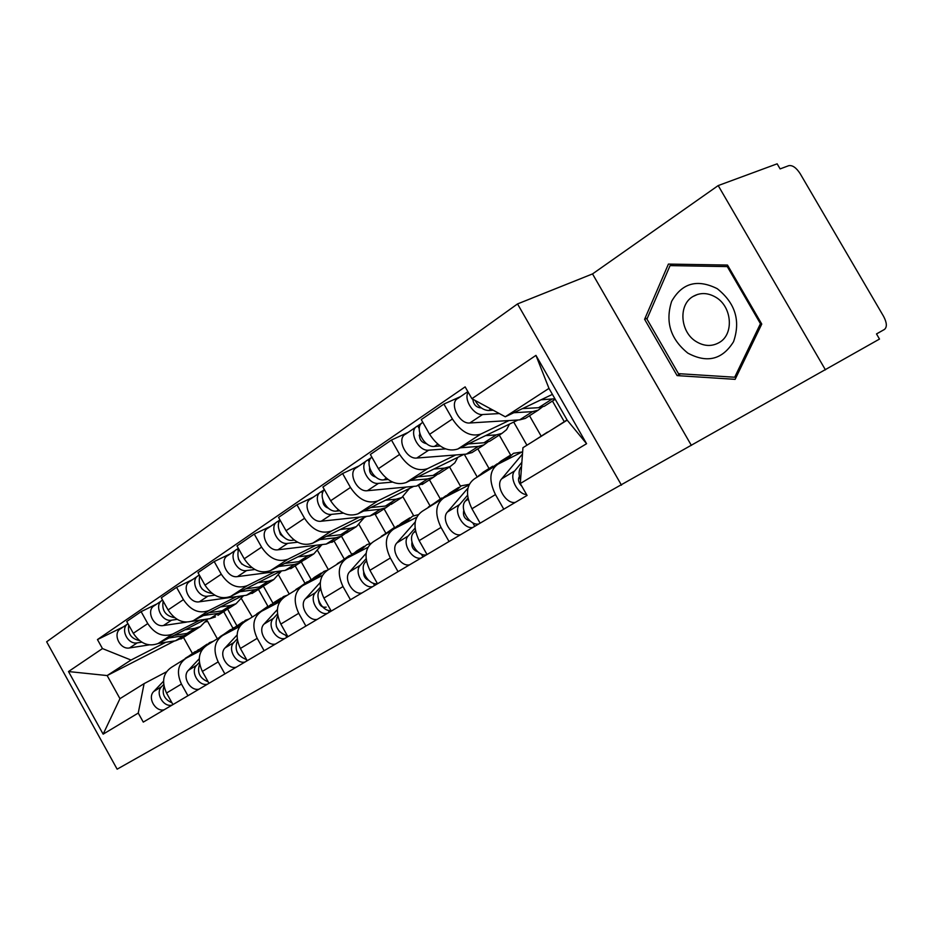 <?xml version="1.0" encoding="UTF-8"?>
<svg xmlns="http://www.w3.org/2000/svg" width="933" height="933" viewBox="0 0 933 933"><rect width="100%" height="100%" fill="white"/><g stroke="black" fill="none" stroke-linecap="round" stroke-linejoin="round"><path stroke-width="1.4" d="M517.523 303.925L46.65 641.787L117.138 769.177L879.492 339.064L876.495 333.921L884.472 329.431C887.201 327.075 886.91 322.736 883.621 316.427L800.152 173.643C796.269 167.683 792.479 165.024 788.77 165.666L780.116 168.908L777.142 163.823L718.2 185.574L592.525 273.917L517.523 303.925L621.483 485.172M825.437 369.865L718.2 185.574M509.033 420.55L480.822 434.067C470.664 437.227 461.194 432.201 452.412 418.987L443.91 404.059L421.25 419.593L429.612 434.3C438.265 447.304 447.665 452.202 457.811 449.006L518.013 419.99M564.255 421.658L552.441 401.038M496.286 465.229L474.699 478.664C466.15 484.705 465.24 494.735 471.946 508.765L495.458 494.583C488.612 480.343 489.452 470.209 497.977 464.179L522.643 451.7M495.458 494.583L503.785 509.196M460.529 396.618L443.91 404.059M471.946 508.765L480.133 523.168M529.501 415.733L541.14 436.073M455.759 454.954L427.536 468.646C417.413 471.911 408.106 467.176 399.627 454.441L391.452 440.026L370.354 454.476L378.401 468.693C386.763 481.23 396 485.86 406.112 482.559L464.074 454.301M510.654 455.059L499.272 435.105M449.041 541.525L441.029 527.425C434.486 513.663 435.489 503.762 444.05 497.732L468.914 485.043M513.71 422.066L526.923 445.216M408.048 432.457L391.452 440.026M442.359 498.782L422.357 511.226C413.797 517.255 412.724 527.052 419.15 540.627L427.022 554.529M477.836 448.831L489.044 468.518M406.03 487.073L377.877 500.881C367.8 504.228 358.657 499.75 350.458 487.458L342.586 473.521L322.9 487.014L330.655 500.753C338.749 512.87 347.811 517.244 357.864 513.873L413.751 486.35M460.505 486.221L449.543 466.955M398.041 571.649L390.332 558.004C384.069 544.685 385.212 535.017 393.784 528.999L416.666 517.255M464.272 454.289L477.253 477.078M359.123 465.87L342.586 473.521M392.093 530.061L373.538 541.606C364.966 547.613 363.765 557.188 369.923 570.32L377.515 583.766M429.46 479.819L440.294 498.887M359.52 517.115L331.472 531.005C321.465 534.399 312.485 530.166 304.555 518.293L296.951 504.8L278.547 517.418L286.034 530.725C293.86 542.435 302.77 546.586 312.753 543.158L366.704 516.346M413.646 515.704L402.974 496.869M350.446 599.756L343.006 586.565C336.988 573.655 338.259 564.208 346.819 558.226L367.929 547.309M418.625 485.755L429.845 505.523M313.406 497.091L296.951 504.8M345.128 559.275L327.868 570.016C319.319 575.988 318.001 585.341 323.914 598.076L331.238 611.092M384.093 508.882L394.531 527.343M315.914 545.292L288.029 559.205C278.092 562.657 269.275 558.634 261.59 547.146L254.254 534.073L236.994 545.91L244.224 558.797C251.817 570.133 260.564 574.075 270.465 570.599L322.631 544.487M369.748 543.589L359.147 524.812M305.896 626.066L298.723 613.284C292.939 600.77 294.315 591.534 302.852 585.574L322.386 575.428M375.241 514.503L385.644 532.895M270.593 526.329L254.254 534.073M301.161 586.624L285.078 596.642C276.553 602.578 275.142 611.721 280.833 624.072L287.9 636.691M341.443 536.207L351.554 554.132M274.955 571.742L247.257 585.667C237.402 589.155 228.748 585.329 221.284 574.203L214.193 561.538L197.994 572.64L204.98 585.154C212.351 596.14 220.934 599.884 230.743 596.385L281.23 570.926M328.381 569.69L317.826 550.948M264.132 650.733L257.193 638.335C251.618 626.195 253.088 617.168 261.59 611.255L279.702 601.797M334.037 540.942L344.114 558.809M230.416 553.759L214.193 561.538M259.91 612.293L244.889 621.646C236.411 627.536 234.906 636.481 240.387 648.47L247.233 660.716M301.312 561.993L311.144 579.463M236.399 596.654L208.91 610.555C199.161 614.066 190.659 610.427 183.416 599.639L176.559 587.335L161.304 597.796L168.08 609.937C175.229 620.597 183.661 624.154 193.376 620.643L242.3 595.825M289.242 594.053L278.815 575.474M224.876 673.906L218.17 661.882C212.806 650.079 214.345 641.251 222.789 635.385L239.629 626.556M295.166 565.853L304.928 583.218M192.63 579.568L176.559 587.335M221.121 636.423L207.068 645.17C198.647 651.012 197.073 659.759 202.356 671.422L208.98 683.306M263.386 586.169L272.879 603.103M200.047 620.13L172.803 633.997C163.147 637.519 154.808 634.055 147.764 623.582L141.116 611.628L126.736 621.495L133.302 633.297C140.253 643.63 148.534 647.035 158.143 643.502L205.598 619.302M252.283 617.04L241.612 598.974M187.93 695.726L181.434 684.052C176.255 672.576 177.865 663.934 186.25 658.127L201.936 649.858M258.429 589.376L267.899 606.275M157.047 603.873L141.116 611.628M184.594 659.153L171.427 667.352C163.053 673.136 161.432 681.696 166.529 693.032L172.943 704.578M227.605 609.121L236.83 625.623M505.289 416.783L471.888 398.694L535.95 355.38L586.577 443.711L520.287 483.539L522.947 447.7L567.182 420.142L548.977 388.385L505.289 416.783L552.418 394.379M174.669 640.901L107.155 675.562L119.96 698.665L144.102 683.621L138.247 713.069L143.274 722.107L527.075 495.435L520.287 483.539M138.247 713.069L103.143 734.154L68.494 671.55L102.467 648.575L131.017 660.051L107.155 675.562L68.494 671.55M471.888 398.694L465.135 386.868L97.464 639.572L102.467 648.575M592.525 273.917L691.365 445.391M677.101 375.602L735.134 379.346L761.76 324.066L727.495 265.065L668.413 264.086L644.598 319.284L677.101 375.602L680.67 373.795M183.463 637.402L192.35 653.345M217.331 638.79L207.394 620.993L206.123 621.635M165.724 642.301L131.017 660.051M207.394 620.993L205.878 621.949M144.102 683.621L166.424 671.842M123.459 626.801L97.464 639.572M226.847 609.494L223.71 611.616L232.865 628.096M535.95 355.38L548.977 388.385M586.577 443.711L567.182 420.142M119.96 698.665L103.143 734.154M647.409 318.025L644.598 319.284M519.436 476.378L519.378 476.46C517.698 479.562 518.538 482.851 521.885 486.326M551.368 429.996L546.295 433.157M547.426 432.142L533.338 441.227M521.862 462.336L514.724 470.873C508.812 477.02 517.372 494.163 526.609 494.607M522.468 454.068L501.651 478.874C495.061 485.65 505.966 504.415 515.319 502.386M566.902 420.013L552.488 429.297M567.042 419.908L565.771 421.028M521.559 466.36L520.987 467.06C518.62 470.267 518.48 474.547 520.556 479.912M546.773 404.665L544.312 406.252L538.609 407.698L522.503 408.596M554.925 398.764L541.012 399.802M493.195 410.24L488.694 410.485C483.271 410.287 478.734 406.94 475.072 400.42M481.148 407.803L480.238 407.849C475.935 407.115 473.451 404.222 472.798 399.196M542.248 407.068L538.166 410.182L532.475 411.64L513.838 412.724M527.786 416.829L525.326 418.416L519.623 419.885L469.789 422.987C459.036 424.352 448.645 402.473 458.045 398.321L467.853 391.615M499.33 413.564L482.583 414.532C473.789 415.617 463.386 399.487 468.179 392.187M463.771 510.409C462.616 515.891 464.727 519.401 470.104 520.941M497.114 463.888L489.743 469.299M492.776 466.197L483.247 472.133L477.661 476.821M467.538 495.271L459.596 504.566C452.96 511.296 463.538 529.559 472.868 527.46M467.923 488.157L447.42 512.007C440.773 518.725 451.269 536.837 460.575 534.714M510.911 454.896L501.103 461.007L495.528 465.707M522.107 451.969L513.465 453.31L506.187 460.027M467.934 498.047L465.415 501.021C458.779 507.75 469.404 526.084 478.734 523.984M472.751 522.748L474.78 526.329M411.978 542.213C411.266 546.96 413.179 550.132 417.704 551.741M445.881 495.726L438.708 501.044M441.764 497.977L427.419 508.077M415.057 528.148L408.246 535.95C401.563 542.621 411.756 560.255 421.04 558.062M415.208 522.002L396.898 542.889C390.204 549.537 400.315 567.042 409.575 564.838M458.709 487.423L449.718 493.021L444.096 497.709M469.241 484.332L461.264 485.825L453.636 492.834M415.418 530.632L413.669 532.638C406.998 539.309 417.226 557.013 426.509 554.832M421.331 554.062L422.952 556.931M717.22 288.67C697.301 278.769 682.116 282.991 671.655 301.312C665.089 321.803 670.477 339.076 687.831 353.117C707.097 363.45 722.34 359.648 733.548 341.711C740.755 320.789 735.321 303.108 717.22 288.67M716.066 297.417C707.972 292.6 700.251 292.309 692.904 296.542C678.186 304.939 680.157 331.821 695.936 341.431C704.112 346.458 711.984 346.761 719.553 342.353C734.049 334.026 732.078 306.899 716.066 297.417M734.691 377.235L678.454 373.655L646.954 319.074L670.069 265.613L727.285 266.593L760.442 323.693L734.691 377.235L736.662 376.186M673.509 264.167L670.069 265.613M728.16 266.208L727.285 266.593M761.293 323.261L760.442 323.693M492.169 439.653L489.685 441.239L483.994 442.767L468.378 443.91M509.5 424.095L506.561 429.67L501.954 433.379L496.263 434.883L485.557 435.629M440.131 445.986L434.37 446.417C423.757 447.875 413.634 426.754 422.824 422.357M420.258 435.058L419.232 435.524M426.603 443.688L426.463 443.7C421.051 442.324 418.812 438.907 419.745 433.448M487.889 441.985L483.959 444.901L478.279 446.441L460.331 447.793M474.465 450.989L471.981 452.587L466.29 454.126L416.783 458.045C406.088 459.561 396.163 438.393 405.552 434.172L416.235 426.871M445.566 448.901L428.679 450.173C417.972 451.654 407.943 430.335 417.331 426.124L421.553 423.314M419.267 428.644L417.716 425.926M441.204 472.296L438.72 473.894L433.04 475.468L417.879 476.821M457.823 457.345L454.803 462.85L450.173 466.547L444.493 468.121L433.857 469.031M388.011 479.48L383.778 479.865C373.841 481.393 364.01 462.616 371.87 457.147M375.824 477.09C371.182 475.725 369.106 472.646 369.608 467.83M437.134 474.57L433.367 477.311L427.699 478.909L410.392 480.472M424.655 482.897L416.503 486.093L367.38 490.711C356.768 492.356 347.263 471.865 356.616 467.585L366.506 460.82M392.548 482.093L378.471 483.364C367.847 484.997 358.249 464.342 367.602 460.074L371.439 457.532M369.2 462.01L367.999 459.887M363.683 572.034C363.369 575.999 365.036 578.787 368.698 580.373M397.971 525.512L390.985 530.749M394.053 527.693L380.407 537.326M366.109 558.727L360.313 565.246C353.607 571.847 363.438 588.91 372.652 586.647M366.133 553.327L349.7 571.731C342.982 578.308 352.744 595.254 361.934 592.968M409.914 517.815L401.668 522.958L395.639 528.055M418.241 514.678L412.479 516.217L404.549 523.471M366.436 560.955L365.374 562.144C358.785 568.64 368.243 585.516 377.457 583.673M373.235 583.172L374.565 585.516M318.573 600.059C319.273 605.365 321.803 607.721 326.165 607.138M353.071 553.444L346.33 558.494M349.327 555.555L336.323 564.757M320.346 587.254L315.447 592.665C308.741 599.184 318.235 615.698 327.366 613.378M320.287 582.437L305.511 598.741C298.793 605.237 308.217 621.646 317.337 619.314M364.208 546.295L356.616 551.018L350.248 556.453M371.042 543.309L366.762 544.697L358.599 552.138M320.649 589.259L320.206 589.761C313.908 595.884 321.978 611.547 331.005 610.683M328.194 610.322L329.279 612.258M276.378 626.556L279.55 631.851M310.887 579.673L303.983 584.991M307.307 581.737L294.898 590.531M277.474 613.914L273.392 618.369C266.686 624.807 275.865 640.819 284.915 638.452M277.369 609.587L264.051 624.072C257.345 630.498 266.465 646.394 275.492 644.027M321.302 573.025L314.316 577.375L307.645 583.09M327.728 570.086L323.844 571.428L315.482 579.02M277.754 615.745C273.719 625.448 276.961 632.177 287.481 635.933M285.906 635.723L286.816 637.332M393.528 502.84L385.399 506.059L370.646 507.575M409.494 488.449L401.773 497.557L396.117 499.178L385.562 500.228M339.495 510.783L336.556 511.086C327.191 512.637 317.698 495.889 324.427 489.708M328.323 508.182C324.532 506.782 322.713 504.077 322.853 500.041M389.656 505.045L386.029 507.634L380.396 509.278L363.66 511.016M378.028 512.765L369.9 516.007L321.22 521.22C310.712 522.993 301.581 503.132 310.887 498.805L320.077 492.531M343.391 513.127L331.6 514.363C321.069 516.101 311.855 496.099 321.174 491.784L324.392 489.65M322.515 493.289L321.558 491.586M348.837 531.46L340.743 534.726L326.387 536.382M364.197 517.605L356.418 526.609L350.796 528.276L340.347 529.454M294.21 540.079L292.379 540.3C283.527 541.863 274.36 526.842 280.122 520.217M283.784 537.163L280.425 534.446L279.165 530.317M345.152 533.606L341.653 536.067L336.043 537.746L319.856 539.624M334.282 540.79L326.2 544.067L277.999 549.794C267.596 551.66 258.838 532.393 268.086 528.043L276.623 522.212M297.615 542.213L287.726 543.368C277.299 545.21 268.459 525.804 277.719 521.465L279.982 519.984M278.874 522.632L278.104 521.267M306.864 558.354L298.817 561.654L284.822 563.415M321.64 544.977L313.838 553.887L308.263 555.578L297.907 556.861M251.84 567.567L250.954 567.684C240.201 565.631 236.107 559.357 238.65 548.861M241.88 564.162L238.323 558.902M303.33 560.441L299.959 562.774L294.396 564.488L278.699 566.483M293.172 567.124L285.136 570.425L237.46 576.606C227.162 578.542 218.73 559.835 227.909 555.473L235.874 550.038M254.849 569.515L246.592 570.564C236.271 572.489 227.769 553.654 236.959 549.292L238.382 548.382M237.962 550.225L237.344 549.105M236.994 651.899L238.685 654.721M271.2 604.374L264.132 609.925M267.771 606.368L255.899 614.789M237.215 638.907L233.868 642.522C227.174 648.878 236.061 664.413 245.029 662.01M237.087 635L225.086 647.887C218.404 654.231 227.22 669.661 236.154 667.247M280.938 598.158L274.5 602.17L267.573 608.129M287.364 595.219L283.48 596.572L274.955 604.269M237.495 640.644C234.101 649.648 237.145 655.969 246.615 659.608M246.149 659.549L246.907 660.902M267.351 583.661L259.362 586.974L245.729 588.828M281.544 570.891L273.789 579.545L268.261 581.271L258.009 582.635M212.036 593.411L212.036 593.411C201.866 591.814 197.773 585.936 199.744 575.778M202.239 589.155L200.198 586.134M263.969 585.691L260.715 587.918L255.199 589.644L239.968 591.732M254.452 591.93L246.487 595.242L199.335 601.808C189.166 603.814 181.037 585.632 190.134 581.271L197.574 576.197M214.788 595.184L207.931 596.129C197.738 598.123 189.539 579.813 198.647 575.463L199.335 575.055M199.545 576.186L199.032 575.264M233.786 627.652L226.591 633.402M230.498 629.588L219.127 637.671M199.359 662.383L196.665 665.252C189.994 671.538 198.612 686.618 207.476 684.192M199.207 658.815L188.384 670.314C181.725 676.577 190.274 691.563 199.114 689.125M242.918 621.845L232.34 629.029L229.833 631.699M249.298 618.906L245.449 620.27L236.784 628.049M199.639 664.109C196.828 672.436 199.674 678.349 208.176 681.86M230.101 607.535L222.171 610.847L208.864 612.783M243.595 595.651L236.049 603.721L230.568 605.459L220.445 606.916M174.728 617.704C165.456 615.978 161.607 610.45 163.158 601.12M217.925 615.325L223.71 611.616L218.252 613.366L203.441 615.535M215.476 616.9L210.018 618.649L191.638 621.366M177.165 619.372L171.532 620.188C161.456 622.241 153.548 604.444 162.587 600.082L162.587 600.082M186.367 622.148L163.438 625.542C153.385 627.606 145.548 609.925 154.551 605.564L161.514 600.817M198.461 649.636L191.148 655.549M195.289 651.514L184.384 659.281M163.683 684.472L161.572 686.7C154.948 692.892 163.298 707.552 172.057 705.103M163.532 681.207L153.758 691.481C147.146 697.651 155.438 712.217 164.173 709.756M207.033 644.202L196.921 651.071L194.216 653.928M213.354 641.263L209.54 642.639L200.77 650.476M163.986 686.268C161.701 693.93 164.348 699.435 171.952 702.794M194.915 630.067L187.067 633.39L174.074 635.385M207.744 618.987L200.42 626.544L194.985 628.306L184.979 629.822M139.472 640.574C131.075 638.72 127.494 633.53 128.707 625.028M191.801 631.968L188.769 634.008L183.358 635.77L168.955 637.985M183.404 637.437L175.579 640.761L158.202 643.478M141.781 642.184L137.209 642.884C127.658 644.913 119.832 628.644 127.961 623.699M149.163 644.89L129.559 647.945C119.634 650.056 112.065 632.842 120.987 628.492L127.506 624.049M158.143 643.502L172.803 633.997M193.376 620.643L208.91 610.555M230.743 596.385L247.257 585.667M270.465 570.599L288.029 559.205M312.753 543.158L331.472 531.005M357.864 513.873L377.877 500.881M406.112 482.559L427.536 468.646M457.811 449.006L480.822 434.067M202.356 671.422L218.17 661.882M240.387 648.47L257.193 638.335M280.833 624.072L298.723 613.284M323.914 598.076L343.006 586.565M369.923 570.32L390.332 558.004M419.15 540.627L441.029 527.425M166.529 693.032L181.434 684.052M168.08 609.937L183.416 599.639M204.98 585.154L221.284 574.203M244.224 558.797L261.59 547.146M286.034 530.725L304.555 518.293M330.655 500.753L350.458 487.458M378.401 468.693L399.627 454.441M429.612 434.3L452.412 418.987M133.302 633.297L147.764 623.582M876.507 333.944L884.472 329.431M514.724 470.873L501.651 478.874M538.609 407.698L551.776 399.242M488.694 410.485L490.933 409.016M519.623 419.885L532.475 411.64M469.789 422.987L482.583 414.532M490.676 468.203L478.594 475.725M459.596 504.566L447.42 512.007M508.823 456.913L496.449 464.611M468.203 499.307L465.415 501.021M439.653 499.971L428.364 507.004M408.246 535.95L396.898 542.889M456.599 489.417L445.053 496.613M415.593 531.46L413.669 532.638M483.994 442.767L496.263 434.883M434.37 446.417L437.764 444.166M466.29 454.126L478.279 446.441M416.783 458.045L428.679 450.173M433.04 475.468L444.493 468.121M383.778 479.865L386.32 478.186M416.503 486.093L427.699 478.909M367.38 490.711L378.471 483.364M391.93 529.676L381.352 536.265M360.313 565.246L349.7 571.731M407.791 519.798L396.98 526.539M366.541 561.444L365.374 562.144M347.204 557.526L337.268 563.707M315.447 592.665L305.511 598.741M362.086 548.266L351.939 554.575M305.184 583.673L295.854 589.493M273.392 618.369L264.051 624.072M319.168 574.973L309.639 580.909M385.399 506.059L396.117 499.178M336.556 511.086L338.352 509.896M369.9 516.007L380.396 509.278M321.22 521.22L331.6 514.363M340.743 534.726L350.796 528.276M292.379 540.3L293.51 539.542M326.2 544.067L336.043 537.746M277.999 549.794L287.726 543.368M298.817 561.654L308.263 555.578M285.136 570.425L294.396 564.488M237.46 576.606L246.592 570.564M265.648 608.293L256.855 613.762M233.868 642.522L225.086 647.887M278.815 600.094L269.847 605.68M259.362 586.974L268.261 581.271M246.487 595.242L255.199 589.644M199.335 601.808L207.931 596.129M228.375 631.489L220.083 636.656M196.665 665.252L188.384 670.314M240.796 623.757L232.34 629.029M222.171 610.847L230.568 605.459M210.018 618.649L218.252 613.366M163.438 625.542L171.532 620.188M193.189 653.403L185.34 658.278M161.572 686.7L153.758 691.481M204.922 646.091L196.921 651.071M187.067 633.39L194.985 628.306M175.579 640.761L183.358 635.77M129.559 647.945L137.209 642.884M544.312 406.252L555.217 399.266M525.326 418.416L538.166 410.182M697.744 294.362L692.904 296.542M489.685 441.239L501.954 433.379M471.981 452.587L483.959 444.901M438.72 473.894L450.173 466.547M422.171 484.495L433.367 477.311M391.044 504.426L401.773 497.557M375.544 514.363L386.029 507.634M346.353 533.058L356.418 526.609M331.798 542.376L341.653 536.067M304.38 559.94L313.838 553.887M290.699 568.71L299.959 562.774M264.879 585.248L273.789 579.545M251.992 593.505L260.715 587.918M227.64 609.097L236.049 603.721M192.478 631.629L200.42 626.544M180.979 639L188.769 634.008"/></g></svg>
